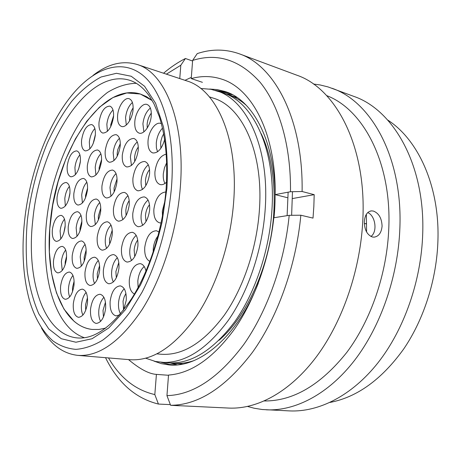 <?xml version="1.0" encoding="UTF-8"?>
<svg xmlns="http://www.w3.org/2000/svg" width="461" height="461" viewBox="0 0 461 461"><rect width="100%" height="100%" fill="white"/><g stroke="black" fill="none" stroke-linecap="round" stroke-linejoin="round"><path stroke-width="0.69" d="M171.48 187.218C175.653 133.823 162.502 89.964 141.492 74.227C120.356 58.501 93.825 68.724 72.325 94.638C47.523 124.562 29.619 173.428 24.583 220.842C21.367 251.153 23.165 278.288 29.971 302.237C35.295 319.064 42.948 331.955 52.923 340.91C59.913 345.848 67.565 348.666 75.881 349.363C84.49 348.741 93.393 345.692 102.59 340.23C111.833 333.349 120.857 324.118 129.656 312.535L142 292.332C157.437 262.372 168.207 224.242 171.48 187.218M92.989 75.466C107.811 63.86 122.511 60.195 137.084 64.459C165.05 72.389 185.65 122.263 180.286 187.587C176.863 231.733 162.059 278.248 141.925 309.873C120.384 341.647 98.988 356.814 77.73 355.373C62.65 353.593 50.56 344.459 41.473 327.973M245.92 105.022C240.319 100.135 234.367 96.649 228.057 94.568L225.4 93.779M219.038 340.299C247.868 315.802 271.281 262.47 273.892 211.196C275.367 180.453 271.131 154.619 261.191 133.69M145.728 358.22L155.415 361.464L167.7 362.847C190.56 364.403 212.947 350.642 234.851 321.571C255.279 292.649 269.57 250.052 271.984 209.265C275.88 148.966 252.882 101.61 222.79 92.828L210.948 89.29L200.766 88.483M161.079 362.3C183.841 363.844 206.165 349.985 228.057 320.712C248.479 291.594 262.81 248.715 265.294 207.68C269.287 147.013 246.445 99.467 216.486 90.742M156.988 353.875L161.004 354.238C182.533 355.817 203.629 342.805 224.294 315.203C243.569 287.768 257.1 247.378 259.491 208.689C263.335 151.346 241.748 106.226 213.259 98.124L209.421 96.885M77.73 355.373L130.019 359.718C152.268 361.228 174.293 346.885 196.086 316.69C216.434 286.644 230.955 242.423 233.773 200.23C238.256 137.833 216.174 89.399 186.895 80.946L137.084 64.459M170.466 362.997L173.227 363.308C179.842 363.867 186.688 362.991 193.753 360.692M364.317 223.418L366.403 223.96M366.391 223.458L365.412 223.694M215.454 90.414L226.789 92.154M171.112 365.031L169.141 364.737M209.576 89.048L217.235 89.601L224.749 91.422C256.725 100.613 280.547 153.202 274.001 217.725M258.321 283.175C237.277 336.893 199.135 368.299 168.951 364.905L161.321 363.643L154.06 361.153M292.476 191.695L291.629 215.299M184.982 80.312L191.332 77.362M288.125 192.174L287.122 215.65M232.304 94.684L225.538 93.814M387.684 120.027C418.052 139.447 439.587 185.973 437.95 239.864C436.901 278.801 424.091 319.116 403.634 349.081C381.766 379.391 357.246 397.169 330.064 402.418M313.445 84.017L320.118 84.957L328.042 86.922L353.794 96.372C393.354 109.799 425.123 164.808 422.725 233.433C421.348 280.547 404.159 329.442 378.066 362.674C351.852 395.832 318.741 412.255 289.617 410.912L262.223 409.518L254.161 408.221L247.655 406.469M331.955 88.253C371.203 101.518 402.643 157.443 399.883 227.746C398.258 275.995 380.809 326.192 354.607 360.289C328.278 394.322 295.23 411.16 266.343 409.823M326.653 95.606C363.072 109.28 391.527 162.18 388.813 227.774C387.182 272.993 371.082 320.003 346.799 352.4C320.741 384.958 293.254 401.151 264.343 400.978M373.422 211.069L371.526 210.873C367.244 211.553 364.841 215.178 364.317 221.747C364.432 229.843 367.135 234.931 372.419 237L374.073 237.156C378.769 236.441 381.437 232.765 382.083 226.12C381.737 218.232 378.85 213.218 373.422 211.069M287.238 197.648L275.159 194.617L290.499 191.73C290.995 145.227 279.026 105.339 260.148 82.317C239.979 59.907 217.471 52.606 192.629 60.42L197.25 53.591C211.507 48.86 225.562 48.947 239.42 53.851L296.826 75.195C335.47 88.155 366.276 145.526 362.893 218.531C360.836 268.619 342.996 320.919 316.661 356.434C290.205 391.885 257.347 409.397 228.91 408.077L176.897 405.588M161.217 362.311L169.164 364.397L175.157 365.008M170.472 362.997L177.105 364.87M239.42 53.851C274.75 65.779 303.275 119.341 302.105 191.517L314.195 194.663L313.849 206.321L313.013 218.111L300.849 215.224C296.1 265.841 277.637 317.203 252.461 352.325C225.665 387.482 198.38 405.138 170.605 405.294L179.784 405.789M163.563 73.224C170.593 67.231 177.877 62.327 185.42 58.501L192.583 61.008M366.604 232.027L366.351 214.313M370.938 236.464C377.824 231.739 375.352 215.535 367.74 212.579M300.849 215.224L289.197 215.322C284.541 262.972 267.265 311.238 243.742 344.528C218.716 377.899 193.119 394.933 166.951 395.63L170.605 405.294M289.197 215.322L273.817 217.753C269.466 258.644 254.766 299.857 234.701 328.843C213.397 357.967 191.338 373.37 168.524 375.064L166.951 395.63M275.159 194.617C276.081 133.886 252.138 88.598 221.931 79.217C211.899 75.909 201.67 75.696 191.24 78.583L202.414 82.323M192.629 60.42L191.24 78.583M290.499 191.73L302.105 191.517M170.351 404.625L158.428 404.061C135.592 398.402 117.958 382.941 105.523 357.684M230.402 93.721L216.705 90.811M158.428 404.061L154.821 394.576C135.551 390.133 120.114 377.922 108.508 357.932M154.821 394.576L156.412 374.39L168.328 375.26M128.515 359.592C139.7 368.996 149.001 373.929 156.412 374.39M169.124 364.922L169.164 364.397M166.404 74.163L180.816 65.237L185.42 58.501M179.761 78.583L180.816 65.237M173.411 365.06L173.434 364.749M292.464 198.553L314.195 194.663M129.218 205.047C127.53 215.466 123.917 220.848 118.385 221.188C114.703 219.92 113.06 215.667 113.458 208.447C115.141 198.057 118.777 192.71 124.378 192.404C127.956 193.672 129.57 197.884 129.218 205.047M112.254 234.62C110.669 244.578 107.292 249.758 102.117 250.162C98.429 248.934 96.787 244.624 97.196 237.219C98.775 227.29 102.175 222.144 107.407 221.776C111.009 222.991 112.622 227.279 112.254 234.62M116.973 182.037C115.267 192.329 111.746 197.642 106.41 197.976C103.034 196.761 101.547 192.738 101.956 185.916C103.65 175.658 107.194 170.374 112.588 170.069C115.884 171.285 117.342 175.272 116.973 182.037M138.237 150.269C136.387 161.137 132.578 166.703 126.792 166.963C123.41 165.689 121.911 161.719 122.303 155.046C124.13 144.218 127.968 138.686 133.823 138.461C137.113 139.729 138.582 143.665 138.237 150.269M149.583 173.958C147.762 184.93 143.861 190.554 137.879 190.819C134.203 189.494 132.549 185.299 132.929 178.246C134.739 167.303 138.669 161.713 144.719 161.488C148.292 162.814 149.917 166.968 149.583 173.958M149.646 210.06C147.918 220.842 144.091 226.397 138.173 226.714C134.214 225.371 132.422 220.946 132.791 213.443C134.52 202.69 138.375 197.17 144.368 196.899C148.212 198.242 149.975 202.627 149.646 210.06M137.908 245.92C136.289 256.293 132.67 261.681 127.052 262.073C122.954 260.759 121.099 256.183 121.479 248.346C123.093 237.997 126.74 232.649 132.428 232.298C136.416 233.612 138.242 238.153 137.908 245.92M118.955 268.239C117.422 278.156 114.046 283.336 108.819 283.786C104.797 282.524 102.987 277.943 103.385 270.037C104.912 260.142 108.318 254.996 113.608 254.587C117.526 255.838 119.307 260.39 118.955 268.239M99.622 270.474C98.135 280.034 94.949 285.048 90.062 285.509C86.276 284.31 84.594 279.856 85.014 272.157C86.495 262.62 89.705 257.636 94.643 257.209C98.343 258.402 100.002 262.822 99.622 270.474M86.08 253.573C84.594 262.972 81.511 267.893 76.826 268.337C73.316 267.184 71.783 262.943 72.221 255.619C73.702 246.249 76.808 241.351 81.545 240.936C84.968 242.077 86.478 246.289 86.08 253.573M81.776 223.7C80.243 233.145 77.154 238.072 72.498 238.493C69.236 237.363 67.83 233.341 68.268 226.414C69.795 217.004 72.907 212.1 77.604 211.708C80.79 212.821 82.179 216.82 81.776 223.7M87.475 189.944C85.867 199.63 82.669 204.667 77.88 205.047C74.768 203.923 73.432 200.057 73.864 193.453C75.466 183.801 78.681 178.793 83.522 178.436C86.559 179.548 87.878 183.386 87.475 189.944M101.506 161.281C99.795 171.359 96.412 176.569 91.341 176.903C88.27 175.75 86.939 171.959 87.359 165.522C89.054 155.484 92.459 150.303 97.582 149.986C100.584 151.133 101.893 154.902 101.506 161.281M120.206 146.039C118.408 156.561 114.795 161.967 109.361 162.26C106.191 161.05 104.808 157.224 105.212 150.776C106.992 140.294 110.634 134.917 116.126 134.652C119.215 135.851 120.575 139.648 120.206 146.039M151.248 115.884C150.626 125.329 143.901 134.808 139.164 133.137C135.897 131.84 134.451 127.991 134.825 121.589C135.465 112.242 142.149 102.688 146.99 104.445C150.165 105.736 151.588 109.551 151.248 115.884M164.704 139.372C161.961 148.73 158.002 153.259 152.827 152.948C149.272 151.588 147.676 147.532 148.039 140.784C148.661 131.229 155.518 121.606 160.624 123.375L161.436 123.704M166.548 182.147C164.393 184.216 162.295 185.034 160.244 184.596C156.36 183.19 154.596 178.885 154.948 171.688C156.498 161.379 160.295 155.524 166.352 154.124M161.125 222.928L159.644 222.859C155.449 221.436 153.525 216.889 153.876 209.208C155.553 198.374 159.535 192.629 165.827 191.978M149.906 261.422C146.091 259.457 144.368 254.789 144.742 247.424C146.414 236.614 150.332 231.053 156.504 230.748L159.028 232.056M134.439 294.043C130.636 292.015 128.93 287.243 129.322 279.741C130.884 269.408 134.549 264.044 140.323 263.652C143.071 264.234 144.961 266.729 145.993 271.131M119.67 314.875L116.109 315.912C111.741 314.621 109.753 309.763 110.133 301.338C111.608 291.479 115.02 286.321 120.367 285.872C124.614 287.151 126.573 291.974 126.245 300.342L123.473 310.241M105.627 308.409C104.203 317.9 101.04 322.902 96.124 323.42C91.981 322.187 90.12 317.439 90.529 309.175C91.946 299.702 95.145 294.729 100.112 294.256C104.146 295.472 105.99 300.192 105.627 308.409M87.492 302.744C86.092 311.959 83.078 316.816 78.456 317.324C74.596 316.148 72.884 311.584 73.322 303.626C74.717 294.435 77.753 289.606 82.427 289.133C86.195 290.292 87.884 294.833 87.492 302.744M74.025 284.996C72.619 294.049 69.697 298.82 65.26 299.31C61.693 298.181 60.137 293.836 60.593 286.269C61.993 277.24 64.932 272.497 69.415 272.036C72.901 273.154 74.434 277.47 74.025 284.996M66.47 258.667C65.041 267.697 62.143 272.439 57.792 272.906C54.484 271.806 53.061 267.68 53.522 260.528C54.951 251.527 57.861 246.814 62.258 246.376C65.491 247.453 66.897 251.556 66.47 258.667M65.093 227.054C63.606 236.176 60.679 240.953 56.311 241.385C53.217 240.308 51.897 236.384 52.358 229.613C53.833 220.519 56.778 215.771 61.186 215.356C64.212 216.416 65.514 220.318 65.093 227.054M69.893 193.706C68.343 203.042 65.324 207.911 60.846 208.314C57.896 207.243 56.645 203.474 57.095 197.02C58.639 187.713 61.676 182.873 66.2 182.487C69.081 183.547 70.314 187.287 69.893 193.706M80.358 161.771C78.716 171.429 75.552 176.442 70.867 176.811C68.003 175.727 66.793 172.074 67.225 165.845C68.856 156.227 72.037 151.237 76.768 150.885C79.569 151.963 80.767 155.588 80.358 161.771M95.306 135.321C93.566 145.376 90.212 150.574 85.239 150.903C82.386 149.785 81.171 146.183 81.591 140.081C83.314 130.065 86.685 124.896 91.71 124.585C94.493 125.692 95.692 129.27 95.306 135.321M113.527 116.887C111.695 127.397 108.11 132.791 102.786 133.073C99.87 131.915 98.619 128.296 99.023 122.217C100.844 111.752 104.445 106.382 109.827 106.116C112.668 107.275 113.902 110.865 113.527 116.887M133.062 109.712C132.422 118.846 126.037 128.072 121.606 126.487C118.552 125.265 117.221 121.56 117.613 115.388C118.264 106.347 124.603 97.046 129.138 98.706C132.105 99.928 133.413 103.598 133.062 109.712M100.7 211.196C99.098 221.044 95.796 226.161 90.8 226.547C87.406 225.371 85.919 221.286 86.345 214.296C87.936 204.477 91.261 199.388 96.314 199.031C99.622 200.201 101.086 204.258 100.7 211.196M50.347 222.058C56.328 152.804 100.625 81.724 140.34 94.015L146.437 96.608L152.216 100.579L140.34 94.015L126.792 92.955L112.916 97.565L99.363 107.257L86.691 121.318L75.35 138.957L65.721 159.35L58.098 181.674L52.715 205.105L49.765 228.8L49.367 251.925L51.603 273.609L56.49 292.96L63.964 309.083L73.852 321.063C79.344 325.881 85.492 328.676 92.298 329.454C60.754 326.255 44.4 275.557 50.347 222.058M105.8 328.065L98.925 329.454L92.298 329.454L98.925 329.454L105.8 328.065M84.432 337.74C79.667 336.104 75.27 333.47 71.236 329.84C44.389 304.946 38.419 241.777 53.009 185.391C59.688 160.993 69.006 139.406 80.969 120.638C89.244 109.13 98.089 99.732 107.499 92.431C117.106 86.553 126.723 83.51 136.347 83.308M166.121 188.612C167.931 160.226 165.608 136.093 159.166 116.207L153.876 103.633L149.226 95.865C143.388 87.734 136.882 82.542 129.708 80.289C86.985 66.954 39.565 145.152 32.766 220.456C26.081 278.813 43.08 334.64 77.143 337.919C94.626 339.538 112.876 326.307 131.892 298.221C149.629 270.129 162.9 228.472 166.087 188.987M27.36 220.208C30.703 193.015 37.393 167.193 47.431 142.737C54.582 127.259 62.644 113.487 71.628 101.432C81.027 90.61 90.857 82.461 101.115 76.981L116.454 73.293L131.224 76.255L144.575 86.265L155.605 103.304L163.442 126.844C166.882 145.428 168.046 165.902 166.94 188.255L162.042 222.231C156.654 244.86 149.45 265.813 140.438 285.082L125.369 309.74L108.877 327.863L92.062 338.737L75.932 342.235L61.301 338.726L48.785 328.941L38.805 313.797C33.463 301.425 29.625 287.347 27.297 271.558C25.839 255.112 25.856 237.997 27.36 220.208M129.213 200.621C127.345 203.33 126.216 206.586 125.83 210.395L126.095 215.592M122.983 219.586C121.785 217.085 121.335 213.933 121.641 210.135C122.378 203.75 124.482 198.939 127.951 195.712M112.259 230.125L109.459 238.948L109.666 244.065M106.67 248.335C105.465 245.776 105.022 242.561 105.344 238.689C106.018 232.753 107.903 228.218 110.997 225.083M117.054 178.799L114.063 187.95L114.126 192.007M110.997 196.277L109.989 187.702C110.709 181.542 112.72 176.834 116.028 173.584M138.3 147.013C136.226 149.877 134.987 153.317 134.572 157.339L134.693 161.592M131.443 165.522L130.394 157.086C131.195 150.367 133.483 145.33 137.257 141.976M149.554 169.596C147.266 172.495 145.895 176.108 145.451 180.441L145.785 185.76M142.535 189.465C141.331 187.016 140.876 183.916 141.164 180.176C141.976 173.25 144.351 168.127 148.292 164.808M149.514 204.696C147.255 207.525 145.906 211.098 145.469 215.425L145.999 221.62M142.812 225.308C141.377 222.675 140.818 219.292 141.129 215.16C141.907 208.332 144.218 203.295 148.056 200.045M137.718 240.02C135.73 242.722 134.543 246.07 134.145 250.075L134.721 256.633M131.65 260.477C130.106 257.734 129.501 254.172 129.835 249.804C130.555 243.35 132.676 238.539 136.185 235.364M118.823 262.522L115.884 271.581L116.328 277.816M113.371 281.953C111.896 279.193 111.332 275.649 111.671 271.316C112.34 265.334 114.23 260.799 117.336 257.699M99.616 265.605L97.242 273.644L97.461 278.968M94.568 283.475C93.295 280.807 92.828 277.447 93.168 273.385C93.79 267.818 95.496 263.513 98.285 260.477M86.172 249.902L84.179 257.163L84.213 261.318M81.309 266.181L80.22 256.915C80.831 251.591 82.438 247.419 85.055 244.393M81.897 221.153L80.035 228.114L79.978 231.232M76.993 236.32L76.151 227.867C76.768 222.577 78.376 218.399 80.986 215.339M87.59 188.053L85.573 195.349L85.492 197.936M82.404 202.984L81.695 195.107C82.34 189.627 84.046 185.316 86.818 182.176M101.61 159.431L99.155 167.62L99.086 170.299M95.917 175.042L95.214 167.383C95.911 161.54 97.79 156.994 100.855 153.744M120.304 143.688L117.837 149.45L117.215 153.023L117.203 156.314M113.976 160.624L113.17 152.775C113.919 146.477 116.016 141.66 119.451 138.323M151.323 113.106C148.984 116.12 147.583 119.791 147.134 124.13L147.232 128.066M143.867 131.863L142.916 123.876C143.774 116.783 146.258 111.51 150.372 108.053M163.724 133.696L162.134 136.842L160.906 141.101L160.618 143.267L160.912 148.263M157.535 151.802L156.383 147.848L156.273 143.002C156.942 136.813 159.028 131.852 162.543 128.112M164.946 183.472C163.569 180.937 163.027 177.692 163.315 173.739L164.456 167.839L166.784 162.491M162.468 216.157L162.335 211.011L164.733 201.809M153.19 252.196L153.254 248.952C153.761 243.708 155.357 239.351 158.048 235.876M138.11 287.531L137.822 281.014C138.531 274.491 140.663 269.662 144.212 266.527M125.928 293.444L124.13 296.982L123.041 301.229L123.594 310.011M120.54 313.86C118.863 310.91 118.206 307.101 118.563 302.433C119.215 296.411 121.105 291.871 124.234 288.805M105.465 302.232L103.005 310.449L103.466 316.961M100.631 321.352C99.069 318.465 98.47 314.742 98.833 310.178C99.443 304.606 101.132 300.318 103.904 297.322M87.486 297.65L85.51 304.894L85.711 310.311M82.922 315.082C81.597 312.322 81.119 308.835 81.47 304.635C82.052 299.414 83.597 295.328 86.109 292.383M74.123 281.187L72.504 287.612L72.515 291.778M69.703 296.947C68.62 294.36 68.245 291.162 68.585 287.359C69.15 282.368 70.614 278.409 72.965 275.488M66.603 256.149L65.208 261.998L65.122 264.948M62.229 270.492L61.376 261.756C61.941 256.858 63.376 252.945 65.669 250.012M65.197 225.631L63.779 233.191M60.766 238.994L60.109 231.007C60.685 226.086 62.143 222.133 64.477 219.154M69.957 192.986L68.464 200.183M65.329 206.009L64.794 198.605C65.393 193.528 66.931 189.459 69.398 186.394M80.404 161.292L78.624 169.101M75.402 174.667L74.918 167.631C75.558 162.278 77.223 158.019 79.914 154.844M95.358 134.652L93.093 143.838M89.82 148.961L89.325 142.063C90.016 136.335 91.86 131.823 94.851 128.538M113.608 115.74L110.801 124.597L110.726 126.74M107.419 131.368L106.848 124.361C107.597 118.177 109.649 113.394 113.008 110.012M133.154 107.845C131.206 110.726 130.037 114.069 129.645 117.883L129.616 120.851M126.279 125.017L125.559 117.641C126.366 110.98 128.648 105.926 132.399 102.48M100.798 207.923L98.337 216.117L98.366 220.058M95.335 224.628L94.338 215.869C95.001 210.135 96.81 205.692 99.76 202.546M145.97 271.01L142.628 278.588M236.994 97.53L228.057 94.568M182.608 364.086L173.227 363.308M370.523 211.023L371.508 210.879"/></g></svg>
